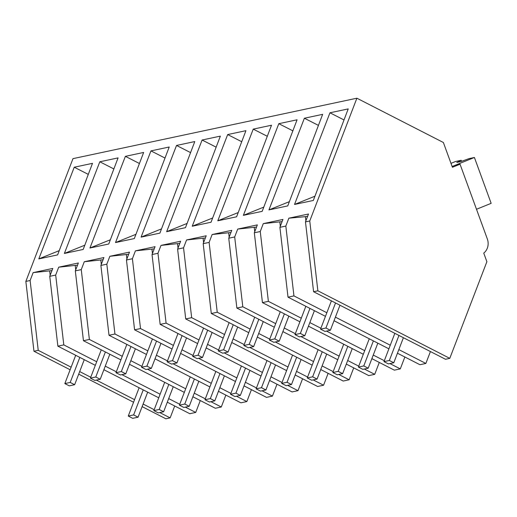 <?xml version="1.0" encoding="UTF-8"?>
<svg xmlns="http://www.w3.org/2000/svg" width="517" height="517" viewBox="0 0 517 517"><rect width="100%" height="100%" fill="white"/><g stroke="black" fill="none" stroke-linecap="round" stroke-linejoin="round"><path stroke-width="0.78" d="M460.046 164.199L452.42 167.282L443.373 142.498L356.885 98.204L309.754 220.979L317.871 290.812L449.784 358.359L486.885 261.699L483.75 253.104A12.234 10.935 78 0 0 487.318 238.912L460.046 164.199L455.348 165.194L452.136 166.5L474.412 157.478L469.1 158.609L460.809 161.595L456.782 162.454L461.196 160.289L455.619 161.478L450.986 163.353M317.871 290.812L313.586 291.724L445.499 359.27L449.784 358.359M398.833 349.608L425.859 363.451L430.428 351.554M425.859 363.451L419.927 364.711L397.45 353.208M389.908 363.58L400.287 368.892L404.856 356.995M400.287 368.892L394.355 370.159L371.878 358.649M364.336 369.022L374.715 374.34L379.284 362.443M374.715 374.34L368.783 375.601L346.306 364.091M338.764 374.47L349.143 379.782L353.712 367.884M349.143 379.782L343.21 381.042L320.734 369.539M313.192 379.911L323.571 385.223L328.14 373.326M323.571 385.223L317.638 386.49L295.162 374.98M287.626 385.352L297.999 390.671L302.568 378.774M297.999 390.671L292.066 391.931L269.59 380.422M262.054 390.8L272.427 396.112L276.996 384.215M272.427 396.112L266.494 397.373L244.024 385.869M236.482 396.242L246.855 401.554L251.424 389.656M246.855 401.554L240.922 402.821L218.452 391.311M210.91 401.683L221.282 407.002L225.851 395.104M221.282 407.002L215.35 408.262L192.88 396.752M185.338 407.131L195.717 412.443L200.279 400.546M195.717 412.443L189.778 413.703L167.308 402.2M159.766 412.572L170.145 417.885L174.707 405.987M170.145 417.885L165.879 418.796L142.123 406.627M356.885 98.204L72.975 158.641L25.85 281.416L33.967 351.25L70.138 369.765M71.133 367.186L38.232 350.339L30.115 280.505L25.85 281.416M30.115 280.505L33.14 272.621L52.779 268.439L49.755 276.324L55.687 275.063L58.712 267.179L78.351 262.998L75.32 270.882L79.612 269.971L81.259 269.615L84.284 261.731L103.923 257.556L100.893 265.441L106.832 264.174L109.856 256.29L129.496 252.109L126.465 259.993L132.397 258.733L135.428 250.848L155.068 246.667L152.037 254.551L156.328 253.64L157.969 253.285L161 245.401L180.633 241.226L177.609 249.11L183.541 247.843L186.572 239.959L206.205 235.778L203.181 243.662L209.114 242.402L212.144 234.518L231.778 230.336L228.753 238.221L231.732 237.587L234.686 236.954L237.71 229.076L257.35 224.895L254.325 232.779L260.258 231.513L263.282 223.628L282.922 219.447L279.897 227.331L285.83 226.071L288.854 218.187L308.494 214.006L305.469 221.89L309.754 220.979M314.943 196.208L294.516 204.461L313.328 200.46L348.219 108.906L329.956 112.79L344.005 119.95M294.516 204.461L329.956 112.79M238.234 212.539L217.799 220.791L236.612 216.791L271.503 125.23L253.24 129.121L267.295 136.281M217.799 220.791L253.24 129.121M289.371 201.649L268.943 209.908L287.756 205.902L322.647 114.347L304.384 118.231L318.433 125.392M268.943 209.908L304.384 118.231M212.661 217.98L192.227 226.239L211.039 222.232L245.93 130.678L227.674 134.562L241.723 141.723M192.227 226.239L227.674 134.562M150.958 150.893L169.214 147.009L134.323 238.563L115.511 242.57L150.958 150.893L165.007 158.053M141.083 237.122L176.53 145.451L194.786 141.561L159.895 233.122L141.083 237.122L161.517 228.869M166.655 231.681L202.102 140.01L220.358 136.12L185.467 227.674L166.655 231.681L187.089 223.428M263.806 207.097L243.371 215.35L262.184 211.343L297.075 119.789L278.812 123.679L292.861 130.84M243.371 215.35L278.812 123.679M110.373 239.759L89.939 248.011L108.751 244.005L143.642 152.45L125.385 156.341L139.435 163.501M89.939 248.011L125.385 156.341M64.373 253.453L99.813 161.782L118.076 157.892L83.179 249.452L64.373 253.453L84.801 245.2M74.241 167.224L92.504 163.34L57.613 254.894L38.801 258.901L74.241 167.224L88.291 174.384M313.586 291.724L305.469 221.89M325.464 316.346L288.014 297.165L293.947 295.905L326.847 312.746M335.404 317.134L390.27 345.227M334.027 320.727L388.887 348.82M305.883 220.811L305.398 216.655L307.66 216.177M288.854 218.187L305.398 216.655M293.947 295.905L285.83 226.071M288.014 297.165L279.897 227.331M55.687 275.063L63.804 344.897L57.872 346.157L49.755 276.324M57.872 346.157L95.322 365.338M103.885 369.72L158.745 397.812M33.14 272.621L51.946 270.611M50.168 275.244L49.684 271.089M63.804 344.897L96.698 361.738M105.261 366.126L116.325 371.788M121.915 374.651L160.128 394.219M168.684 398.601L179.748 404.268M79.689 371.568L90.753 377.236M96.343 380.092L134.556 399.66M143.112 404.048L154.176 409.71M38.232 350.339L33.967 351.25M78.7 374.153L133.56 402.245M59.229 250.642L38.801 258.901M263.282 223.628L282.088 221.619M280.311 226.259L279.826 222.097M301.275 318.194L268.375 301.346L260.258 231.513M309.832 322.576L320.902 328.243M326.486 331.1L364.698 350.668M373.261 355.056L384.325 360.717M268.375 301.346L262.442 302.613L254.325 232.779M262.442 302.613L299.892 321.787M308.455 326.169L363.322 354.268M237.71 229.076L256.516 227.06M254.739 231.7L254.254 227.545M275.703 323.636L242.803 306.788L234.686 236.954M284.266 328.017L295.33 333.685M300.913 336.548L339.126 356.116M347.689 360.498L358.753 366.165M242.803 306.788L236.87 308.054L228.753 238.221M236.87 308.054L274.32 327.229M282.883 331.617L337.75 359.709M212.144 234.518L230.95 232.508M229.167 237.141L228.682 232.986M250.131 329.077L217.237 312.236L209.114 242.402M258.694 333.465L269.758 339.126M275.341 341.989L313.554 361.557M322.117 365.939L333.181 371.607M217.237 312.236L211.298 313.496L203.181 243.662M211.298 313.496L248.748 332.677M257.311 337.058L312.178 365.151M186.572 239.959L205.378 237.949M203.595 242.589L203.11 238.427M224.559 334.525L191.665 317.677L183.541 247.843M233.122 338.906L244.186 344.574M249.769 347.43L287.982 366.999M296.545 371.387L307.609 377.048M191.665 317.677L185.726 318.944L177.609 249.11M185.726 318.944L223.182 338.118M231.739 342.5L286.605 370.599M161 245.401L179.806 243.391M178.022 248.031L177.538 243.875M198.987 339.966L166.093 323.119L157.969 253.285M207.55 344.348L218.613 350.015M224.197 352.878L262.41 372.447M270.973 376.828L282.036 382.496M166.093 323.119L160.16 324.385L152.037 254.551M202.102 140.01L216.151 147.171M160.16 324.385L197.61 343.559M206.167 347.947L261.033 376.04M135.428 250.848L154.234 248.832M152.45 253.472L151.966 249.317M173.415 345.408L140.521 328.566L132.397 258.733M181.978 349.796L193.041 355.457M198.625 358.32L236.838 377.888M245.401 382.27L256.464 387.937M140.521 328.566L134.588 329.827L126.465 259.993M176.53 145.451L190.579 152.612M134.588 329.827L172.038 349.007M180.595 353.389L235.461 381.481M109.856 256.29L128.662 254.28M126.878 258.914L126.4 254.758M147.843 350.856L114.948 334.008L106.832 264.174M156.405 355.237L167.469 360.905M173.053 363.761L211.272 383.33M219.828 387.718L230.892 393.379M114.948 334.008L109.016 335.274L100.893 265.441M135.945 234.311L115.511 242.57M109.016 335.274L146.466 354.449M155.022 358.83L209.889 386.929M84.284 261.731L103.09 259.721M101.306 264.361L100.828 260.206M122.27 356.297L89.376 339.449L81.259 269.615M130.833 360.679L141.897 366.346M147.487 369.209L185.7 388.778M194.256 393.159L205.32 398.827M89.376 339.449L83.444 340.716L75.32 270.882M83.444 340.716L120.894 359.89M129.45 364.278L184.317 392.371M58.712 267.179L77.518 265.163M75.734 269.803L75.256 265.648M99.813 161.782L113.863 168.943M461.196 160.289L461.571 161.317M474.412 157.478L491.15 203.336L476.5 209.269M330.363 330.279L325.923 328.004L320.553 329.148L324.993 331.423L330.363 330.279L339.973 305.237M325.923 328.004L335.533 302.962M320.553 329.148L331.41 300.849M304.791 335.72L300.351 333.446L294.981 334.589L299.421 336.864L304.791 335.72L314.401 310.678M300.351 333.446L309.961 308.403M294.981 334.589L305.844 306.297M279.219 341.168L274.779 338.893L269.409 340.037L273.848 342.306L279.219 341.168L288.829 316.12M274.779 338.893L284.389 313.851M269.409 340.037L280.272 311.738M253.647 346.61L249.207 344.335L243.837 345.479L248.276 347.754L253.647 346.61L263.256 321.568M249.207 344.335L258.817 319.293M243.837 345.479L254.7 317.18M228.075 352.051L223.635 349.776L218.264 350.92L222.704 353.195L228.075 352.051L237.684 327.009M223.635 349.776L233.245 324.734M218.264 350.92L229.128 322.627M202.502 357.493L198.063 355.224L192.692 356.368L197.132 358.636L202.502 357.493L212.112 332.45M198.063 355.224L207.672 330.182M192.692 356.368L203.556 328.069M176.93 362.94L172.491 360.666L167.12 361.81L171.56 364.084L176.93 362.94L186.547 337.898M172.491 360.666L182.107 335.623M167.12 361.81L177.984 333.51M151.358 368.382L146.918 366.107L141.548 367.251L145.988 369.526L151.358 368.382L160.974 343.34M146.918 366.107L156.535 341.065M141.548 367.251L152.412 338.958M125.786 373.823L121.346 371.555L115.976 372.699L120.416 374.967L125.786 373.823L135.402 348.781M121.346 371.555L130.963 346.513M115.976 372.699L126.839 344.4M100.214 379.271L95.774 376.996L90.404 378.14L94.844 380.415L100.214 379.271L109.83 354.229M95.774 376.996L105.39 351.954M90.404 378.14L101.267 349.841M74.642 384.713L70.202 382.438L64.832 383.582L69.272 385.856L74.642 384.713L84.258 359.67M70.202 382.438L79.818 357.396M64.832 383.582L75.695 355.289M393.786 362.753L389.346 360.485L383.976 361.629L388.416 363.897L393.786 362.753L403.396 337.711M389.346 360.485L398.956 335.436M383.976 361.629L394.839 333.329M368.214 368.201L363.774 365.926L358.404 367.07L362.844 369.345L368.214 368.201L377.824 343.159M363.774 365.926L373.384 340.884M358.404 367.07L369.267 338.771M342.642 373.642L338.202 371.368L332.832 372.511L337.271 374.786L342.642 373.642L352.251 348.6M338.202 371.368L347.812 346.325M332.832 372.511L343.695 344.219M317.07 379.084L312.63 376.815L307.26 377.959L311.699 380.228L317.07 379.084L326.686 354.042M312.63 376.815L322.246 351.767M307.26 377.959L318.123 349.66M291.498 384.532L287.058 382.257L281.687 383.401L286.127 385.676L291.498 384.532L301.114 359.489M287.058 382.257L296.674 357.215M281.687 383.401L292.551 355.101M265.925 389.973L261.486 387.698L256.115 388.842L260.555 391.117L265.925 389.973L275.542 364.931M261.486 387.698L271.102 362.656M256.115 388.842L266.979 360.549M240.353 395.415L235.914 393.146L230.543 394.284L234.983 396.558L240.353 395.415L249.97 370.372M235.914 393.146L245.53 368.098M230.543 394.284L241.407 365.991M214.781 400.862L210.341 398.588L204.971 399.731L209.411 402.006L214.781 400.862L224.397 375.82M210.341 398.588L219.958 373.545M204.971 399.731L215.835 371.432M189.209 406.304L184.769 404.029L179.405 405.173L183.845 407.448L189.209 406.304L198.825 381.262M184.769 404.029L194.386 378.987M179.405 405.173L190.262 376.88M163.637 411.745L159.197 409.477L153.833 410.614L158.273 412.889L163.637 411.745L173.253 386.703M159.197 409.477L168.813 384.428M153.833 410.614L164.69 382.322M138.071 417.193L133.632 414.918L128.261 416.062L132.701 418.337L138.071 417.193L147.681 392.151M133.632 414.918L143.241 389.876M128.261 416.062L139.118 387.763"/></g></svg>
